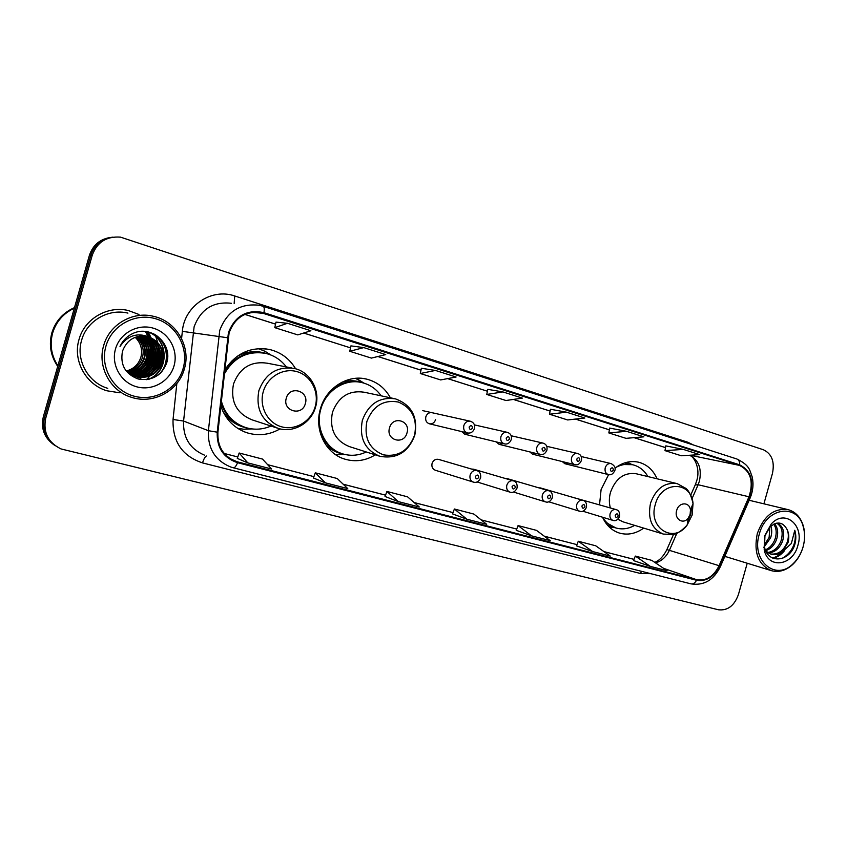 <?xml version="1.0" encoding="UTF-8"?>
<svg xmlns="http://www.w3.org/2000/svg" width="847" height="847" viewBox="0 0 847 847"><rect width="100%" height="100%" fill="white"/><g stroke="black" fill="none" stroke-linecap="round" stroke-linejoin="round"><path stroke-width="1.27" d="M608.591 474.638L601.095 489.598L599.528 504.77M602.535 517.221C606.251 525.352 611.883 530.635 619.432 533.07C627.775 535.378 635.853 533.726 643.678 528.115M390.393 397.804C385.014 388.053 377.116 381.838 366.698 379.138C347.799 374.173 325.936 387.979 320.388 408.942C313.983 430.032 325.799 453.717 344.898 459.159C355.465 462.197 365.608 460.757 375.306 454.839M220.76 405.914C225.461 419.434 234.301 428.413 247.282 432.87C258.695 436.216 269.621 434.882 280.05 428.878M438.513 459.37L438.471 459.36C435.443 458.852 433.315 460.217 432.065 463.457C431.43 466.803 432.499 469.058 435.273 470.223M562.249 461.562L564.822 463.69L568.21 463.044M529.746 451.885L532.467 454.161L536.056 453.441M432.076 412.711C429.101 412.288 427.015 413.654 425.829 416.809C425.183 420.303 426.337 422.632 429.291 423.775C432.288 424.231 434.384 422.865 435.58 419.699M461.71 431.589L464.749 434.215L469.026 433.124M496.247 441.901L499.116 444.347L502.938 443.532M657.081 478.788C653.206 470.064 647.14 464.558 638.871 462.282C630.634 460.387 622.672 462.346 615.007 468.158M295.614 368.794C289.621 358.789 281.035 352.373 269.854 349.557C250.807 346.285 235.731 353.178 224.624 370.245M473.558 469.196L471.599 469.079M507.544 478.714L505.712 478.597M540.524 487.946L538.808 487.84M582.842 511.207L612.932 520.397C610.38 519.296 609.438 517.094 610.094 513.769C611.301 510.54 613.292 509.142 616.076 509.587L570.92 496.808M143.005 374.956L144.234 373.643L143.005 374.956M144.879 372.892L147.357 369.504L144.879 372.892M149.506 365.618L151.465 360.409L152.756 350.023L151.465 360.409L149.506 365.618M136.611 378.514L138.04 377.455M138.908 376.756L139.607 376.153M139.903 375.888L141.025 374.819M142.518 373.252L143.228 372.426M143.937 371.537L146.732 367.333M148.034 364.771L148.977 362.495M151.041 352.532L151.094 350.849M150.999 348.064L150.3 343.353M150.057 342.326L149.411 340.071M149.22 339.509L148.754 338.239M148.627 337.921L148.331 337.212M148.013 336.492L147.727 335.867M147.537 335.476L146.425 333.422M146.298 333.199L145.589 332.045M111.455 237.308C100.348 238.759 93.001 244.772 89.401 255.36L43.324 416.766C40.698 428.497 44.288 437.888 54.081 444.94M763.909 503.817L772.453 473.409C774.825 461.689 771.818 453.812 763.422 449.768L120.549 237.149C106.553 236.122 97.119 242.136 92.259 255.191L45.727 418.206L44.52 417.486C41.884 429.27 45.484 438.704 55.33 445.787C45.484 438.704 41.884 429.27 44.52 417.486L90.82 255.275L44.52 417.486L43.324 416.766M112.979 237.139C101.82 238.589 94.441 244.635 90.82 255.275C94.441 244.635 101.82 238.589 112.979 237.139M152.471 346.518L151.74 342.675L152.471 346.518M151.497 341.786L150.893 339.827L151.497 341.786M150.522 338.811L150.29 338.228L150.522 338.811M150.184 337.953L149.919 337.339L150.184 337.953M149.866 337.201L147.844 333.295L149.866 337.201M147.727 333.104L146.827 331.706L147.727 333.104M79.015 339.531C72.567 360.526 85.907 384.623 106.807 390.763L119.448 392.754L106.807 390.763C85.907 384.623 72.567 360.526 79.015 339.531C84.509 318.768 107.633 305.439 128.31 310.531C107.633 305.439 84.509 318.768 79.015 339.531M724.609 556.871L725.995 556.712L724.609 556.871M229.103 332.829C234.873 317.593 245.482 310.86 260.94 312.638L739.526 465.395C750.717 471.144 753.872 481.604 748.981 496.776L719.092 565.69C713.661 576.521 706.197 581.19 696.689 579.708L235.784 461.424C223.259 456.194 217.298 446.464 217.901 432.235L229.103 332.829M228.425 332.617L217.203 432.182C216.694 447.767 223.481 457.941 237.573 462.706L696.53 580.269C706.271 581.783 713.926 576.998 719.495 565.902L749.373 496.998C754.381 481.456 751.151 470.731 739.685 464.844L263.936 312.67C246.964 309.102 235.127 315.751 228.425 332.617M151.285 354.724L149.845 361.309M148.109 365.608L144.953 370.848M143.281 372.955L142.285 374.078M141.777 374.596L140.56 375.782M140.231 376.079L139.469 376.746M138.707 377.37L137.002 378.651M665.795 445.882L683.296 449.397L665.001 450.636L665.795 445.882M626.505 431.303L608.834 432.933L626.007 438.344L643.868 436.83L626.505 431.303L609.681 428.084M550.434 409.249L566.463 412.171L549.523 414.236L550.434 409.249M287.493 323.289L274.788 327.651L297.773 334.893L310.891 330.753L287.493 323.289L276.006 322.114M350.912 345.883L363.787 347.598L349.779 351.283L350.912 345.883M435.443 370.435L420.313 373.516L440.662 379.932L456.099 377.01L435.443 370.435L421.361 368.276M487.756 389.345L502.885 391.917L486.781 394.458L487.756 389.345M138.972 314.481L128.31 310.531L138.972 314.481M45.727 418.206C42.953 432.277 48.046 442.515 61.005 448.931L718.457 609.776C727.711 610.803 734.381 605.69 738.457 594.435L747.223 563.234M665.001 450.636L681.284 455.76L699.738 454.627L683.296 449.397M349.779 351.283L371.388 358.101L385.745 354.597L363.787 347.598M549.523 414.236L567.659 419.953L584.832 418.026L566.463 412.171M486.781 394.458L505.977 400.515L522.345 398.111L502.885 391.917M576.468 545.849L592.614 551.545L610.274 556.087L595.716 545.786L578.289 541.254L576.468 545.86M633.503 560.555L650.358 566.399L667.076 570.698L651.83 560.386L635.314 556.087L633.503 560.566M385.046 496.49L398.302 501.593L419.318 506.993L407.566 496.829L386.91 491.451L385.046 496.501M313.422 478.015L325.417 482.854L347.757 488.592L337.233 478.523L315.296 472.817L313.422 478.036M237.287 458.386L247.822 462.896L271.622 469.016L262.496 459.074L239.161 453.007L237.276 458.407M516.247 530.317L531.545 535.855L550.232 540.651L536.49 530.37L518.078 525.585L516.236 530.328M466.888 519.222L486.686 524.314L473.875 514.076L454.384 509.005L452.531 513.907L466.888 519.222L454.384 509.005M420.313 373.516L421.372 368.254M274.788 327.651L276.016 322.093M608.834 432.933L609.681 428.063M398.302 501.593L386.91 491.451M325.417 482.854L315.296 472.817M247.822 462.896L239.161 453.007M531.545 535.855L518.078 525.585M592.614 551.545L578.289 541.254M650.358 566.399L635.314 556.087M126.256 370.986C133.667 369.038 138.537 364.454 140.877 357.233C142.741 349.557 140.846 342.919 135.192 337.286M183.132 368.456C189.061 348.181 176.695 325.036 156.102 318.885C135.615 312.427 111.762 325.153 105.917 346.243C99.755 367.238 113.286 390.742 134.091 396.163C154.81 401.891 177.499 388.815 183.132 368.456M184.381 368.837C191.221 346.751 176.335 321.045 153.243 316.259C132.524 311.061 109.231 324.581 103.662 345.608C97.13 366.878 110.534 391.24 131.518 397.317C153.423 404.665 178.664 390.742 184.381 368.837M158.569 354.819L158.505 347.429M158.315 345.862L157.817 343.109M157.648 342.379L155.848 336.757M155.71 336.439L154.821 334.459M127.929 313.115C108.511 308.276 86.775 320.78 81.608 340.282C75.552 359.986 88.109 382.622 107.77 388.339M74.324 308.16C63.409 313.316 56.167 321.627 52.62 333.093C49.581 344.697 51.328 355.592 57.882 365.766M74.356 308.064C63.345 313.189 56.05 321.521 52.472 333.051C49.422 344.74 51.212 355.676 57.85 365.883M74.483 307.62C63.07 312.649 55.531 321.077 51.836 332.903C48.724 344.888 50.682 356.047 57.712 366.37M136.251 336.915C142.391 342.516 144.456 349.419 142.434 357.614C139.797 365.11 134.567 369.726 126.743 371.473M137.383 336.587C144.244 342.188 146.626 349.377 144.53 358.143C141.65 366.126 136.007 370.838 127.59 372.257M137.108 336.661C143.789 342.262 146.086 349.377 144.011 358.006C141.184 365.872 135.647 370.562 127.378 372.066M138.527 336.323C146.118 341.892 148.828 349.345 146.658 358.673C143.535 367.153 137.479 371.918 128.479 372.987M138.241 336.386C145.652 341.966 148.278 349.345 146.129 358.535C143.069 366.899 137.108 371.653 128.257 372.807M139.66 336.132C148.003 341.627 151.041 349.313 148.807 359.213C145.451 368.18 138.972 372.998 129.379 373.654M139.374 336.174C147.526 341.69 150.491 349.324 148.267 359.075C144.975 367.916 138.601 372.722 129.157 373.495M140.793 335.994C149.887 341.373 153.286 349.292 150.988 359.753C147.389 369.207 140.496 374.056 130.322 374.279M140.517 336.026C149.411 341.436 152.725 349.303 150.438 359.615C146.902 368.953 140.115 373.792 130.078 374.13M141.936 335.931C151.793 341.15 155.552 349.271 153.191 360.303C149.337 370.245 142.031 375.105 131.285 374.85M141.65 335.941C151.317 341.203 154.98 349.282 152.64 360.166C148.85 369.991 141.65 374.84 131.041 374.713M143.069 335.92C153.709 340.928 157.828 349.25 155.425 360.854C151.317 371.304 143.598 376.142 132.27 375.369M142.783 335.92C153.233 340.981 157.256 349.25 154.863 360.716C150.819 371.039 143.207 375.877 132.016 375.242M144.202 335.973C155.636 340.727 160.125 349.208 157.68 361.425C153.307 372.373 145.176 377.169 133.286 375.835M133.011 375.782L132.185 375.592M143.916 335.952C155.149 340.78 159.554 349.218 157.119 361.277C152.799 372.098 144.773 376.915 133.032 375.729M132.746 375.676L131.92 375.486M131.656 375.422L130.936 375.221M145.335 336.09L145.483 336.132C157.616 340.621 162.444 349.239 159.977 361.997C155.308 373.453 146.764 378.207 134.334 376.259M145.059 336.058C157.087 340.579 161.862 349.176 159.395 361.849C154.8 373.178 146.362 377.942 134.07 376.153M148.606 336.778L147.717 336.534C135.467 334.66 127.071 339.509 122.519 351.103C119.946 364.718 125.165 374.014 138.177 379.001C151.613 381.118 161.025 376.015 166.404 363.702C173.455 345.089 152.725 325.354 134.271 332.86C127.749 335.539 122.995 340.071 120.009 346.465C127.378 335.687 136.907 332.458 148.606 336.778C160.21 341.574 164.773 350.171 162.296 362.569C157.415 374.406 148.564 379.117 135.764 376.724L125.409 370.054M146.192 336.217L147.166 336.439C159.352 340.949 164.191 349.61 161.713 362.431C156.843 374.236 148.003 378.948 135.213 376.555L135.128 376.534M115.499 348.996C110.851 364.856 120.994 382.643 136.748 386.814C152.439 391.229 169.749 381.341 174.037 365.84C178.558 350.404 169.082 332.818 153.445 328.223C137.881 323.385 119.914 333.072 115.499 348.996M146.425 379.678L148.236 377.868M148.67 377.413L149.834 376.068M150.343 375.443L152.238 372.839M153.127 371.441L156.335 364.782M152.841 333.485C167.939 340.706 171.306 363.681 158.315 374.977M149.294 334.131L147.992 331.918C168.86 338.948 169.389 371.769 147.992 379.467M160.888 348.075C163.217 357.349 161.195 365.533 154.842 372.627M158.696 347.852C160.877 356.873 158.908 364.866 152.788 371.801M156.515 347.63C158.558 356.418 156.642 364.199 150.777 370.986M154.366 347.429C156.272 355.962 154.408 363.543 148.776 370.16M152.248 347.228C154.016 355.518 152.206 362.887 146.817 369.356M150.152 347.037C151.793 355.073 150.025 362.241 144.869 368.54M148.077 346.868C149.58 354.649 147.876 361.605 142.963 367.736M154.218 334.131C167.611 341.373 171.073 361.86 160.422 373.178M148.352 332.003C168.871 339.012 169.771 371.177 148.871 379.308M161.671 350.139C163.048 357.932 161.332 364.909 156.526 371.102M159.448 349.98C160.697 357.476 159.045 364.221 154.493 370.213M157.267 349.832C158.368 357.032 156.78 363.532 152.492 369.334M155.096 349.695C156.07 356.598 154.546 362.855 150.512 368.445M152.958 349.567C153.805 356.174 152.344 362.177 148.564 367.556M150.84 349.462C151.56 355.761 150.163 361.5 146.647 366.666M143.842 370.023L138.95 373.834M137.934 374.416L135.88 375.401M148.754 349.377C149.347 355.359 148.013 360.822 144.752 365.766M305.333 403.648C309.504 390.859 289.589 384.983 286.297 398.175C282.157 411.123 302.167 416.735 305.333 403.648M291.897 368L267.387 363.225C251.061 360.854 239.765 367.767 233.497 383.977C230.289 401.436 236.482 413.389 252.046 419.837L277.054 428.01M286.339 366.91C281.077 360.007 274.259 355.518 265.905 353.432C247.695 350.414 233.793 357.349 224.19 374.236M263.364 352.934C246.89 350.7 233.92 356.926 224.476 371.611M221.046 403.193C225.143 415.03 232.851 422.981 244.169 427.047M221.3 400.906C225.016 414.342 233.19 423.235 245.81 427.597C254.365 430.128 262.761 429.609 270.998 426.03M251.898 428.921L243.915 429.249L237.658 428.328M231.453 361.182L232.777 361.447M258.293 348.636L265.037 351.293L271.029 355.062M406.994 432.902C410.964 420.641 392.69 415.242 389.525 427.873C385.597 440.281 403.945 445.437 406.994 432.902M393.855 398.535L364.136 392.214C348.996 390.022 338.429 396.745 332.426 412.404C329.303 429.196 334.936 440.588 349.335 446.581L379.107 456.046M381.15 395.835C376.364 389.048 370.044 384.654 362.198 382.653C345.311 378.154 325.767 390.456 320.822 409.154C315.105 427.957 325.693 449.09 342.791 453.907C350.753 456.226 358.588 455.58 366.296 451.97M360.293 382.251C349.059 380.134 338.948 383.204 329.949 391.483M319.658 430.445C323.385 442.081 330.658 449.757 341.479 453.463M345.174 454.532L335.348 454.5M355.475 378.323L364.041 383.151M690.125 514.362L690.453 510.106C689.754 501.615 678.754 501.858 676.668 510.497C673.926 519.02 683.285 525.045 688.272 518.057L690.125 514.362M676.658 483.51L636.277 473.769C624.281 472.107 615.684 478.28 610.496 492.298C609.025 497.676 608.982 502.874 610.348 507.914M647.923 476.575C644.366 470.477 639.464 466.57 633.196 464.876C627.574 463.521 621.952 464.283 616.33 467.163M632.338 464.685L620.777 464.495M605.139 522.048L615.864 527.956C622.185 529.735 628.442 528.877 634.657 525.373M602.651 517.496C606.007 522.768 610.412 526.252 615.864 527.956M617.844 519.243L623.074 521.858L663.349 534.076L672.91 534.457C676.573 534.277 681.316 531.154 687.129 525.098L692.137 515.092L693.047 503.542C691.226 480.482 661.094 480.768 655.303 504.494C647.796 527.956 673.683 544.145 687.129 525.098L688.272 518.057M803.094 546.844C804.978 539.91 805.052 533.271 803.305 526.919C797.63 502.695 765.9 507.374 759.283 534.235C750.876 560.809 775.841 581.656 793.226 563.626C797.853 559.179 801.146 553.589 803.094 546.844C805.074 539.613 805.148 532.678 803.337 526.04C800.648 517.295 795.619 511.832 788.261 509.672C774.094 507.829 763.761 515.834 757.282 533.674C753.512 552.519 758.245 564.854 771.479 570.687C778.912 572.625 786.016 570.529 792.792 564.409C797.63 559.761 801.071 553.906 803.115 546.855M770.886 526.103C772.083 529.788 771.998 533.695 770.611 537.803L764.428 546.59M769.817 527.12L769.14 537.4L764.195 545.119M774.56 523.785C777.853 527.713 778.52 532.932 776.572 539.433C774.412 545.108 770.865 548.845 765.921 550.645M773.713 524.177C776.455 528.157 776.9 533.102 775.079 539.031C773.142 544.24 769.912 547.861 765.36 549.883M777.08 523.075C783.157 525.955 785 531.958 782.607 541.085C779.642 548.401 774.941 552.35 768.504 552.932M776.688 523.139C781.908 526.495 783.38 532.34 781.093 540.672C778.329 547.596 773.904 551.524 767.827 552.456M763.761 547.173C765.381 550.794 767.933 553.155 771.416 554.266C775.238 555.24 778.88 554.414 782.342 551.799L788.028 542.567C789.235 537.983 789.002 533.79 787.318 529.968C788.705 533.801 788.652 537.919 787.181 542.345C783.602 550.846 778.097 554.732 770.643 554.012M787.318 529.968C783.147 521.9 777.355 520.905 769.955 526.982L764.936 535.907L764.523 547.067C767.721 564.007 788.79 562.101 794.465 545.606L794.814 544.473C796.159 539.497 796.148 534.753 794.782 530.264L791.352 543.509L782.692 551.503M764.682 535.791L764.206 549.682C767.975 569.523 792.983 565.934 797.906 545.341C804.459 525.055 784.746 508.74 771.278 523.944L764.682 535.791M794.782 530.264C796.815 542.292 792.781 551.609 782.702 558.237M783.03 551.355C779.769 555.007 776.191 557.199 772.305 557.94M784.671 550.486C781.178 554.838 777.239 557.411 772.856 558.194M89.401 255.36L92.259 255.191M748.981 496.776L698.129 484.738L699.4 481.17C701.983 468.677 698.722 460.037 689.596 455.252M692.031 498.65L698.129 484.738L695.207 484.939L690.707 495.209M263.745 313.369L252.152 312.342M181.586 338.588L182.349 331.336C184.36 305.809 211.718 287.736 234.714 295.984L687.849 442.25L687.637 443.119M687.849 442.25L693.46 444.993M230.448 466.909L233.349 467.788L230.448 466.909C215 460.355 207.653 448.296 208.394 430.7L219.744 330.383C226.88 311.537 240.008 303.162 259.129 305.259L263.11 306.275C264.275 306.847 264.55 308.986 263.936 312.67M231.379 303.279C213.232 301.299 200.803 309.144 194.101 326.836L183.577 421.054C182.91 437.592 189.908 448.963 204.572 455.188M227.43 337.731L182.349 331.336M696.53 580.269C694.985 583.043 693.142 584.25 690.983 583.869L233.349 467.788C234.693 467.915 236.101 466.221 237.573 462.706M719.495 565.902L720.395 566.579C713.714 580.089 703.91 585.859 690.983 583.869L690.729 583.795M749.373 496.998L750.22 497.792L720.321 566.749M650.835 573.684L640.554 573.504L202.539 462.907C182.264 456.152 172.439 441.679 173.042 419.487L183.577 421.054L208.394 430.7L217.203 432.182M739.685 464.844C739.802 461.742 738.87 459.794 736.858 458.989C750.093 465.543 749.5 470.064 752.21 476.967C753.703 483.986 753.047 490.921 750.22 497.792L750.093 498.089M262.909 306.243L736.858 458.989M173.042 419.487L176.843 383.479M206.393 456.004C204.963 456.851 203.682 459.148 202.539 462.907M641.454 571.312L640.554 573.504M234.714 295.984L234.153 303.48M696.689 579.708L663.625 568.358M655.578 562.916C661.751 561.063 666.42 556.723 669.596 549.883L676.891 533.208M719.092 565.69L666.885 549.576C663.572 556.257 659.527 560.502 654.72 562.344M739.526 465.395L690.04 455.22M665.509 447.597L634.128 437.655M609.374 429.821L575.462 419.074M550.105 411.049L513.409 399.424M447.608 378.62L487.396 391.219L447.671 378.609M420.991 370.15L377.9 356.513M303.671 333.03L350.499 347.863L303.724 333.019M275.571 324.105L244.899 314.385M237.763 462.017L230.193 458.735M224.19 453.463L237.774 456.967L224.18 453.441M267.652 464.696L313.919 476.649L267.631 464.675M343.183 484.219L385.533 495.167M414.204 502.578L453.018 512.604L414.183 502.546M481.117 519.867L516.723 529.068L481.085 519.846M544.261 536.183L576.955 544.632L544.229 536.162M603.953 551.619L633.98 559.38M142.37 375.337L143.799 373.845M144.414 373.125L146.785 370.012M148.405 367.323L151.253 360.356L152.439 348.064M139.321 379.276L141.322 377.698M141.724 377.339L142.381 376.756M142.698 376.46L143.884 375.274M144.371 374.755L145.377 373.612M146.944 371.611L149.93 366.687M151.454 363.172L153.508 353.855M148.86 363.395L151.264 352.416M151.264 349.038L150.607 343.829M150.353 342.728L149.686 340.335M149.495 339.753L149.008 338.408M148.881 338.069L148.574 337.318M147.886 335.804L145.853 332.172M145.769 332.045L145.419 331.516M152.174 345.841L151.433 342.283M151.211 341.457L150.618 339.594M149.93 337.815L149.686 337.244M149.633 337.117L147.547 333.115M147.442 332.935L146.626 331.675M136.801 378.588L138.474 377.339M139.183 376.756L139.914 376.121M140.231 375.835L141.396 374.713M141.883 374.215L142.571 373.474M143.238 372.712L143.694 372.172M144.445 371.208L147.399 366.539M153.603 350.097L153.032 344.634M152.799 343.49L152.587 342.59M152.344 341.637L152.153 341.002M151.973 340.399L151.497 338.991M151.359 338.641L151.052 337.847M150.978 337.657L149.432 334.374M315.2 406.666C319.435 392.14 311.198 375.814 297.329 371.738C283.523 367.439 267.387 376.767 263.258 391.727C258.907 406.624 267.705 423.129 281.68 426.824C295.603 430.752 311.177 421.255 315.2 406.666M294.491 368.498C277.393 366.02 265.535 373.368 258.907 390.531C255.508 409.016 261.967 421.647 278.261 428.402C293.613 433.389 311.442 422.854 315.624 406.804C320.579 390.679 310.51 372.024 294.491 368.498M266.604 353.612C256.493 350.277 246.615 351.219 236.969 356.428M222.803 411.155C228.701 420.398 236.874 426.03 247.335 428.042M414.564 435.252C417.582 419.085 412.203 408.021 398.429 402.06C383.543 399.413 373.019 405.904 366.857 421.531C363.903 438.079 369.44 449.185 383.469 454.86C398.302 457.126 408.667 450.583 414.564 435.252M395.507 398.884C379.721 396.608 368.667 403.744 362.357 420.292C359.043 438.026 364.877 450.022 379.88 456.289C396.65 459.286 408.286 452.287 414.776 435.316C418.132 417.148 411.716 405.004 395.507 398.884M362.262 382.664C355.666 380.314 348.9 380.165 341.987 382.198M325.534 444.463C330.542 449.651 336.492 452.859 343.384 454.077M690.591 514.531L691.755 506.824M690.453 510.106L693.047 503.542C691.141 495.368 688.664 490.254 685.604 488.221L677.198 483.637C664.842 481.943 655.949 488.454 650.528 503.171C647.468 518.777 651.735 529.079 663.349 534.076M687.69 521.625L690.549 514.68M631.883 464.58L624.631 462.917M607.659 525.362L614.742 527.596M467.417 432.965C464.336 431.748 463.14 429.291 463.828 425.586C465.088 422.24 467.258 420.79 470.371 421.224C473.918 422.547 475.262 425.025 474.415 428.656C473.05 432.055 470.72 433.484 467.417 432.965L429.291 423.775M469.122 427.036C469.556 429.874 470.678 430.212 472.52 428.053C472.097 425.215 470.964 424.876 469.122 427.036M464.749 434.215L504.367 443.87C501.382 442.695 500.238 440.292 500.926 436.639C502.155 433.346 504.272 431.917 507.279 432.341L474.299 424.866M506.178 438.09C506.58 440.874 507.671 441.202 509.46 439.064C509.068 436.279 507.967 435.951 506.178 438.09M499.116 444.347L540.121 454.437C537.242 453.293 536.14 450.932 536.818 447.343C538.025 444.103 540.09 442.685 543.001 443.087L511.069 435.739M542.038 448.783C542.419 451.515 543.478 451.832 545.214 449.725C544.843 446.994 543.785 446.676 542.038 448.783M532.467 454.161L574.742 464.664C571.958 463.553 570.899 461.234 571.577 457.708C572.752 454.511 574.764 453.103 577.59 453.494L546.654 446.284M576.754 459.138C577.103 461.827 578.13 462.123 579.835 460.048C579.475 457.369 578.448 457.062 576.754 459.138M564.822 463.69L608.284 474.574C605.594 473.484 604.578 471.207 605.234 467.745C606.399 464.59 608.358 463.203 611.1 463.584L581.116 456.512M610.38 469.164C610.719 471.8 611.714 472.097 613.366 470.053C613.027 467.417 612.032 467.121 610.38 469.164M470.138 474.987C471.451 471.546 473.685 470.085 476.84 470.614C479.826 471.567 481.085 474.002 480.62 477.92C478.851 481.594 476.459 482.991 473.452 482.134C470.561 480.905 469.45 478.523 470.138 474.987M478.756 477.422C478.343 474.627 477.221 474.32 475.4 476.49C475.823 479.286 476.935 479.593 478.756 477.422M506.834 485.151C508.115 481.763 510.286 480.323 513.346 480.831C516.278 481.668 517.517 484.071 517.051 488.02C515.272 491.705 512.933 493.092 510.021 492.16C507.226 490.974 506.157 488.634 506.834 485.151M515.304 487.544C514.912 484.812 513.833 484.505 512.054 486.644C512.456 489.386 513.536 489.693 515.304 487.544M542.355 494.997C543.615 491.662 545.722 490.244 548.687 490.72C551.535 491.493 552.752 493.854 552.318 497.792C550.529 501.445 548.231 502.811 545.426 501.869C542.705 500.715 541.688 498.428 542.355 494.997M550.688 497.348C550.317 494.659 549.269 494.373 547.543 496.48C547.914 499.169 548.962 499.465 550.688 497.348M576.765 504.526C577.993 501.255 580.036 499.836 582.916 500.302C585.679 501.032 586.865 503.351 586.484 507.258C584.684 510.857 582.418 512.191 579.708 511.281C577.082 510.159 576.098 507.904 576.765 504.526M584.949 506.845C584.61 504.198 583.594 503.923 581.91 505.998C582.26 508.645 583.276 508.931 584.949 506.845M618.151 516.045C617.823 513.451 616.838 513.176 615.197 515.23C615.536 517.824 616.521 518.099 618.151 516.045M618.797 532.869L619.432 533.07M343.014 458.513L344.898 459.159M244.36 431.822L247.282 432.87M264.889 348.742L269.854 349.557M363.522 378.535L366.698 379.138M637.833 462.038L638.871 462.282M696.721 480.768L695.419 484.473M260.94 312.638L254.979 312.109M235.784 461.424L231.962 459.773M343.162 484.188L385.544 495.146M603.911 551.588L633.99 559.359M667.013 549.29L673.577 534.309M665.509 447.618L634.054 437.666M609.374 429.842L575.388 419.085M550.095 411.07L513.346 399.435M420.98 370.181L377.847 356.523M275.561 324.136L244.857 314.406M696.753 480.651C700.755 467.957 693.619 455.845 689.405 455.263M135.213 376.555L135.764 376.724M147.166 336.439L147.717 336.534M269.653 354.533L265.037 351.293M249.95 428.624L243.915 429.249M363.998 383.14L358.143 379.488M344.888 454.468L337.635 454.754M632.021 464.611L627.256 462.187M614.848 527.639L609.554 527.31M803.305 526.919L803.337 526.04M749.14 500.27L787.689 509.534M764.523 547.067L764.206 549.682M769.944 526.982L771.278 523.944M724.831 556.352L771.479 570.687M793.226 563.626L792.792 564.409M422.769 410.647L470.106 421.171M504.367 443.87C507.353 444.569 509.65 443.161 511.239 439.635C511.99 435.909 510.677 433.473 507.279 432.341M540.121 454.437C543.012 455.157 545.256 453.77 546.876 450.265C547.596 446.549 546.304 444.156 543.001 443.087M574.742 464.664C577.538 465.437 579.761 464.061 581.391 460.556C582.08 456.851 580.82 454.5 577.59 453.494M608.284 474.574C610.994 475.347 613.175 474.002 614.827 470.519C615.949 467.978 614.71 465.659 611.1 463.584M438.471 459.36L476.84 470.614M435.157 470.191L473.452 482.134M473.526 469.185L513.346 480.831M477.062 481.943L510.021 492.16M507.522 478.703L548.687 490.72M513.462 492.022L545.426 501.869M540.502 487.936L582.916 500.302M548.697 501.773L579.708 511.281M616.076 509.587C618.786 510.265 619.951 512.541 619.591 516.437C617.791 520.005 615.568 521.318 612.932 520.397"/></g></svg>
